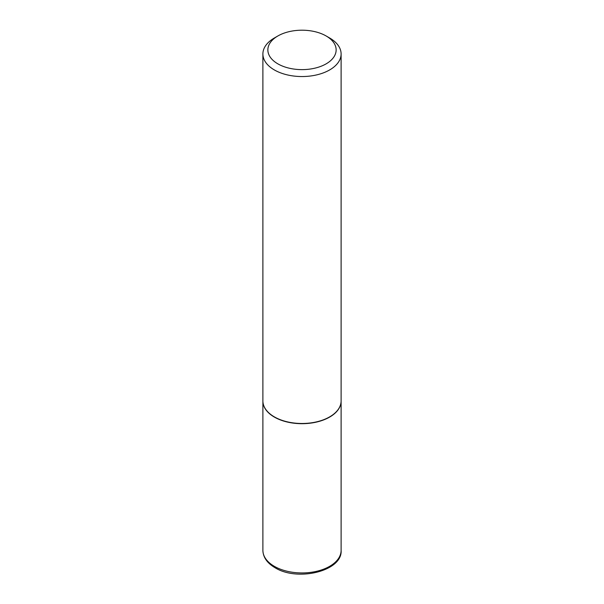 <?xml version="1.0" encoding="UTF-8"?>
<svg xmlns="http://www.w3.org/2000/svg" width="604" height="604" viewBox="0 0 604 604"><rect width="100%" height="100%" fill="white"/><g stroke="black" fill="none" stroke-linecap="round" stroke-linejoin="round"><path stroke-width="0.91" d="M262.891 401.011A39.109 22.582 0 0 0 262.891 401.109A39.109 22.582 0 0 0 274.344 417.077A39.109 22.582 0 0 0 316.964 421.969A39.109 22.582 0 0 0 341.109 401.109A39.109 22.582 0 0 0 341.109 401.011M274.435 416.926A38.86 22.439 0 0 0 274.526 416.971A38.86 22.439 0 0 0 329.474 416.971L329.656 416.873A39.109 22.582 0 0 0 341.109 400.905L341.109 53.967A39.109 22.582 0 0 0 329.656 37.999L326.145 35.976A34.141 19.713 0 0 0 277.855 35.976L277.855 35.976A34.141 19.713 0 0 0 277.855 63.85A34.141 19.713 0 0 0 326.145 63.85A34.141 19.713 0 0 0 326.145 35.976M274.344 37.999L277.855 35.976L274.344 37.999A39.109 22.582 0 0 0 262.891 53.967L262.891 400.905A39.109 22.582 0 0 0 274.344 416.873A39.109 22.582 0 0 0 329.656 416.873L329.474 416.971M262.891 53.967A39.109 22.582 0 0 0 287.036 74.828A39.109 22.582 0 0 0 329.656 69.928A39.109 22.582 0 0 0 341.109 53.967M341.109 550.365C342.747 571.014 297.561 581.977 274.956 567.669C267.119 563.041 263.102 557.273 262.891 550.365A39.109 22.582 0 0 0 274.344 566.333A39.109 22.582 0 0 0 316.964 571.225A39.109 22.582 0 0 0 341.109 550.365L341.109 401.109M262.891 550.365L262.891 401.109"/></g></svg>
